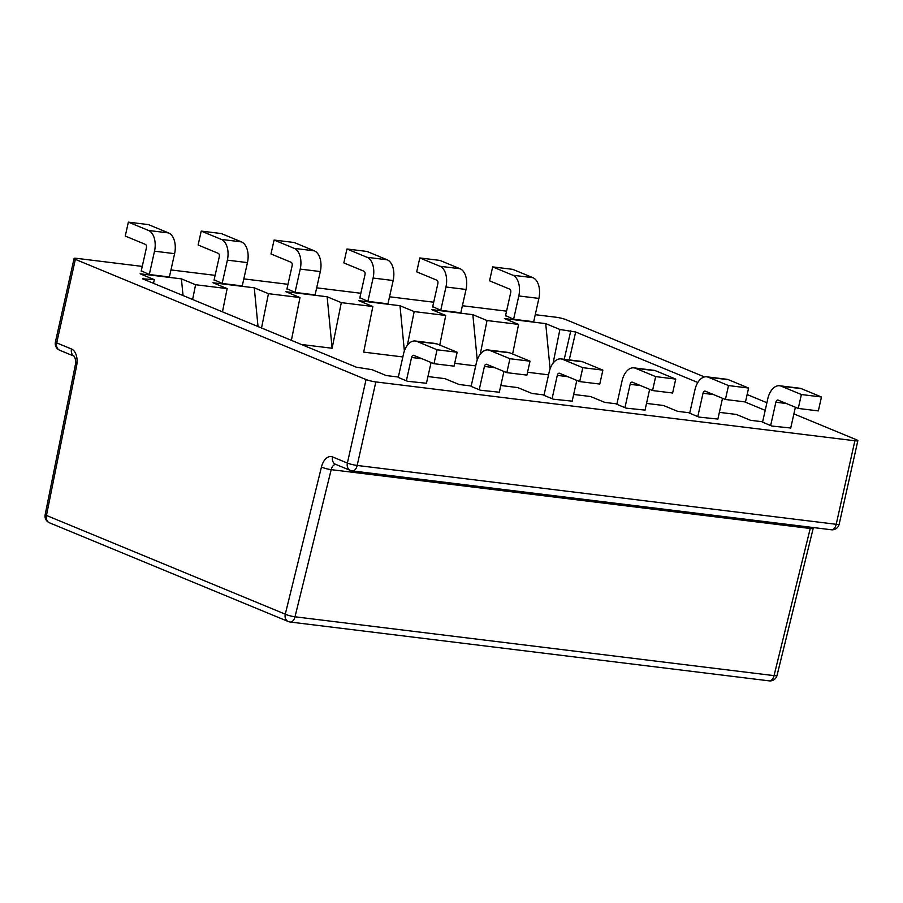 <?xml version="1.0" encoding="UTF-8"?>
<svg xmlns="http://www.w3.org/2000/svg" width="903" height="903" viewBox="0 0 903 903"><rect width="100%" height="100%" fill="white"/><g stroke="black" fill="none" stroke-linecap="round" stroke-linejoin="round"><path stroke-width="1.35" d="M573.653 394.453L590.618 396.541L604.807 402.399L616.93 403.889M646.514 403.404L663.479 405.492L677.668 411.35L689.79 412.84M719.375 412.355L736.34 414.432L750.528 420.301L762.64 421.791M544.069 394.938L531.946 393.448L517.769 387.59L500.793 385.502M471.208 385.987L459.085 384.497L444.908 378.639L427.932 376.551M398.347 377.036L386.224 375.546L372.047 369.688L356.245 367.16L142.539 278.801L154.289 279.659L140.1 273.801L181.413 278.869L183.027 295.541M404.375 350.962L399.995 305.722L358.683 300.643L372.86 306.512L341.311 302.629L327.134 296.771L285.822 291.692L299.999 297.561L268.451 293.678L254.274 287.82L212.961 282.741L227.138 288.61L195.59 284.727L181.413 278.869M399.995 305.722L414.172 311.58L445.721 315.463L431.544 309.594L472.856 314.673L487.033 320.531L518.582 324.403L504.405 318.545L545.717 323.624L559.894 329.482L575.685 332.011L697.827 382.511M765.202 410.357L744.614 401.846M426.442 383.256L407.569 381.292L398.257 377.443L403.472 354.123A17.27 10.283 -83 0 1 415.29 341.007A17.27 10.283 -83 0 1 416.926 341.436L437.075 349.777L433.971 363.695L454.051 366.155L457.155 352.238L437.007 343.908A17.27 10.283 -83 0 0 435.37 343.479L415.29 341.007M572.152 401.158L553.291 399.194L543.978 395.345L549.182 372.025A17.27 10.283 -83 0 1 561.011 358.909A17.27 10.283 -83 0 1 562.648 359.338L582.796 367.668L579.692 381.597L559.533 373.255A2.878 1.716 -83 0 0 559.262 373.187A2.878 1.716 -83 0 0 557.286 375.377L552.083 398.686M801.379 394.521L821.459 396.993L818.344 410.91L798.263 408.438L801.379 394.521L781.219 386.191A17.27 10.283 97 0 0 779.594 385.762A17.27 10.283 97 0 0 767.764 398.878L762.561 422.186L771.873 426.047L790.735 428.011M728.518 385.57L748.598 388.042L745.483 401.959L725.402 399.487L728.518 385.57L708.37 377.24A17.27 10.283 97 0 0 706.733 376.811A17.27 10.283 97 0 0 694.904 389.927L689.7 413.235L699.012 417.096L717.874 419.06M655.657 376.619L675.737 379.091L672.622 393.008L652.553 390.547L655.657 376.619L635.509 368.289A17.27 10.283 -83 0 0 633.872 367.86A17.27 10.283 -83 0 0 622.043 380.976L616.839 404.296L626.151 408.145L645.013 410.109M460.045 268.733L439.964 266.272L419.805 257.942L439.885 260.403L460.045 268.733A17.27 10.283 97 0 1 466.027 289.457L460.823 312.777L440.743 310.316L432.718 306.614M535.253 314.684L556.09 317.246A7.19 0.937 -167.4 0 1 565.888 319.617L704.509 376.935M747.142 394.555L766.907 402.727M793.895 413.89L856.563 439.806A7.19 0.937 -167.4 0 1 857.85 440.664A7.19 0.937 -167.4 0 1 854.881 440.766L375.84 381.924A7.19 0.937 -167.4 0 1 366.054 379.553L75.367 259.364A7.19 0.937 -167.4 0 1 74.08 258.506A7.19 0.937 -167.4 0 1 77.048 258.393L142.256 266.408M170.949 269.929L215.117 275.359M243.81 278.88L287.978 284.31M316.671 287.831L360.839 293.261M389.532 296.782L433.7 302.212M462.392 305.733L506.56 311.163M214.135 279.772L222.161 283.463L242.241 285.935L247.456 262.615A17.27 10.283 -83 0 0 241.462 241.891L221.303 233.561L201.222 231.089L221.382 239.419L241.462 241.891M141.274 270.821L149.3 274.512L169.38 276.984L174.595 253.664A17.27 10.283 -83 0 0 168.601 232.94L148.442 224.61L128.361 222.138L148.521 230.468L168.601 232.94M367.882 301.365L373.097 278.045A17.27 10.283 -83 0 0 367.103 257.321L346.944 248.991L367.024 251.452L387.184 259.793A17.27 10.283 -83 0 1 393.166 280.517L387.963 303.826L367.882 301.365L359.857 297.674M532.905 277.684L512.825 275.223L492.666 266.893L512.746 269.354L532.905 277.684A17.27 10.283 97 0 1 538.888 298.408L533.684 321.728L513.604 319.267L505.578 315.565M499.303 392.207L480.43 390.243L471.118 386.394L476.321 363.074A17.27 10.283 -83 0 1 488.151 349.958A17.27 10.283 -83 0 1 489.787 350.387L509.935 358.717L506.831 372.646L526.912 375.106L530.016 361.189L509.868 352.859A17.27 10.283 -83 0 0 508.231 352.43L488.151 349.958M286.996 288.723L295.021 292.414L315.102 294.875L320.317 271.566A17.27 10.283 -83 0 0 314.323 250.842L294.164 242.501L274.083 240.04L294.243 248.37L314.323 250.842M480.249 354.19L487.033 320.531M475.7 365.896L454.683 363.311M445.721 315.463L439.761 345.048M407.388 345.239L414.172 311.58M402.84 356.945L363.672 352.125L372.86 306.512M341.311 302.629L332.112 348.253L301.388 344.483M291.387 340.341L299.999 297.561M268.451 293.678L261.531 328.003M222.465 311.851L227.138 288.61M195.59 284.727L192.61 299.503M153.544 283.35L154.289 279.659M553.11 363.141L559.894 329.482M548.561 374.835L527.544 372.262M518.582 324.403L512.622 353.999M813.219 528.289L777.031 675.444A7.19 1.14 -166.2 0 1 774.04 675.636L810.228 528.492A7.19 1.14 13.8 0 0 813.219 528.289L813.422 527.566M289.457 621.84A7.19 4.278 -83 0 0 290.134 622.02A7.19 4.278 -83 0 0 294.999 616.794A7.19 1.14 -166.2 0 1 285.269 614.175L46.459 515.444A7.19 0.745 -168.6 0 1 45.15 514.721L75.299 365.083A7.19 0.745 11.4 0 0 76.62 365.805A14.392 8.567 97 0 0 71.518 349.021L56.697 342.892L75.367 259.364M254.274 287.82L258.021 326.547M477.236 359.913L472.856 314.673M545.717 323.624L550.096 368.864M327.134 296.771L332.112 348.253M214.056 280.111L219.271 256.802A2.878 1.716 -83 0 0 218.266 253.348L198.118 245.006L201.222 231.089M222.161 283.463L227.375 260.143A17.27 10.283 -83 0 0 221.382 239.419M359.778 298.013L364.993 274.693A2.878 1.716 -83 0 0 363.988 271.239L343.84 262.908L346.944 248.991M770.654 425.539L775.869 402.219A2.878 1.716 97 0 1 777.844 400.04A2.878 1.716 97 0 1 778.115 400.108L798.263 408.438M779.594 385.762L799.674 388.222A17.27 10.283 97 0 1 801.3 388.651L821.459 396.993M790.656 428.349L795.374 407.242M697.793 416.588L703.008 393.268A2.878 1.716 97 0 1 704.983 391.089A2.878 1.716 97 0 1 705.254 391.157L725.402 399.487M706.733 376.811L726.813 379.271A17.27 10.283 97 0 1 728.439 379.7L748.598 388.042M717.806 419.398L722.513 398.302M649.652 389.351L644.945 410.447M652.553 390.547L632.393 382.206A2.878 1.716 -83 0 0 632.123 382.138A2.878 1.716 -83 0 0 630.147 384.328L624.932 407.637M675.737 379.091L655.589 370.761A17.27 10.283 -83 0 0 653.953 370.32L633.872 367.86M576.803 380.4L572.084 401.496M579.692 381.597L599.773 384.057L602.877 370.14L582.728 361.81A17.27 10.283 -83 0 0 581.092 361.369L561.011 358.909M602.877 370.14L582.796 367.668M503.942 371.449L499.224 392.545M506.831 372.646L486.672 364.304A2.878 1.716 -83 0 0 486.401 364.236A2.878 1.716 -83 0 0 484.426 366.426L479.222 389.746M530.016 361.189L509.935 358.717M431.081 362.498L426.363 383.606M433.971 363.695L413.811 355.364A2.878 1.716 -83 0 0 413.54 355.285A2.878 1.716 -83 0 0 411.565 357.475L406.361 380.795M457.155 352.238L437.075 349.777M492.666 266.893L489.561 280.81L509.71 289.141A2.878 1.716 97 0 1 510.714 292.595L505.499 315.915M512.825 275.223A17.27 10.283 97 0 1 518.807 295.947L513.604 319.267M419.805 257.942L416.701 271.859L436.849 280.19A2.878 1.716 97 0 1 437.853 283.644L432.639 306.964M439.964 266.272A17.27 10.283 97 0 1 445.947 286.996L440.743 310.316M286.917 289.062L292.132 265.742A2.878 1.716 -83 0 0 291.127 262.288L270.979 253.957L274.083 240.04M295.021 292.414L300.236 269.094A17.27 10.283 -83 0 0 294.243 248.37M141.195 271.16L146.41 247.851A2.878 1.716 -83 0 0 145.406 244.397L125.257 236.055L128.361 222.138M149.3 274.512L154.515 251.192A17.27 10.283 -83 0 0 148.521 230.468M143.25 279.095L143.385 278.316M564.217 359.304L570.798 330.825M351.56 470.734A7.19 4.278 -83 0 0 352.238 470.914A7.19 4.278 -83 0 0 357.17 465.451L836.212 524.293L854.881 440.766M45.161 514.676A7.19 7.19 0 0 0 49.451 522.792L288.26 621.524A7.19 5.7 112.5 0 1 285.269 614.175L321.457 467.032A14.392 8.567 97 0 1 332.552 456.941L347.384 463.07A7.19 0.937 -167.4 0 0 357.17 465.451L375.84 381.924M49.451 522.792A7.19 5.7 -67.5 0 1 46.459 515.444L76.62 365.805M332.552 456.941A7.19 5.7 -67.5 0 0 335.544 464.3L350.375 470.429A7.19 5.7 112.5 0 1 347.384 463.07L366.054 379.553M288.26 621.524A7.19 7.19 0 0 0 290.134 622.02L769.175 680.862A7.19 4.278 97 0 0 774.04 675.636L294.999 616.794L331.187 469.65L810.228 528.492A7.19 4.278 -83 0 1 810.623 527.217M569.24 359.913L575.685 332.011M836.212 524.293A7.19 4.278 97 0 1 831.279 529.756A7.19 7.19 0 0 0 839.18 524.191A7.19 0.937 -167.4 0 1 836.212 524.293M321.457 467.032A7.19 1.14 13.8 0 0 331.187 469.65A7.19 4.278 97 0 1 335.826 464.413M71.518 349.021A7.19 5.7 112.5 0 0 74.283 356.267L59.688 350.24A7.19 5.7 -67.5 0 1 56.697 342.892A7.19 0.937 -167.4 0 1 55.41 342.023L74.08 258.506M227.375 260.143L247.456 262.615M387.184 259.793L367.103 257.321M393.166 280.517L373.097 278.045M781.219 386.191L801.3 388.651M786.332 403.506L775.869 402.219M708.37 377.24L728.439 379.7M713.472 394.555L703.008 393.268M640.611 385.604L630.147 384.328M635.509 368.289L655.589 370.761M557.286 375.377L567.75 376.664M582.728 361.81L562.648 359.338M484.426 366.426L494.9 367.713M509.868 352.859L489.787 350.387M411.565 357.475L422.04 358.762M437.007 343.908L416.926 341.436M538.888 298.408L518.807 295.947M466.027 289.457L445.947 286.996M300.236 269.094L320.317 271.566M154.515 251.192L174.595 253.664M350.375 470.429A7.19 7.19 0 0 0 352.238 470.914L831.279 529.756M839.18 524.191L857.85 440.664M769.175 680.862A7.19 7.19 0 0 0 777.043 675.388M75.299 365.083C76.055 362.216 75.694 359.247 74.227 356.211L74.509 356.369M55.41 342.023A7.19 7.19 0 0 0 59.688 350.24"/></g></svg>
